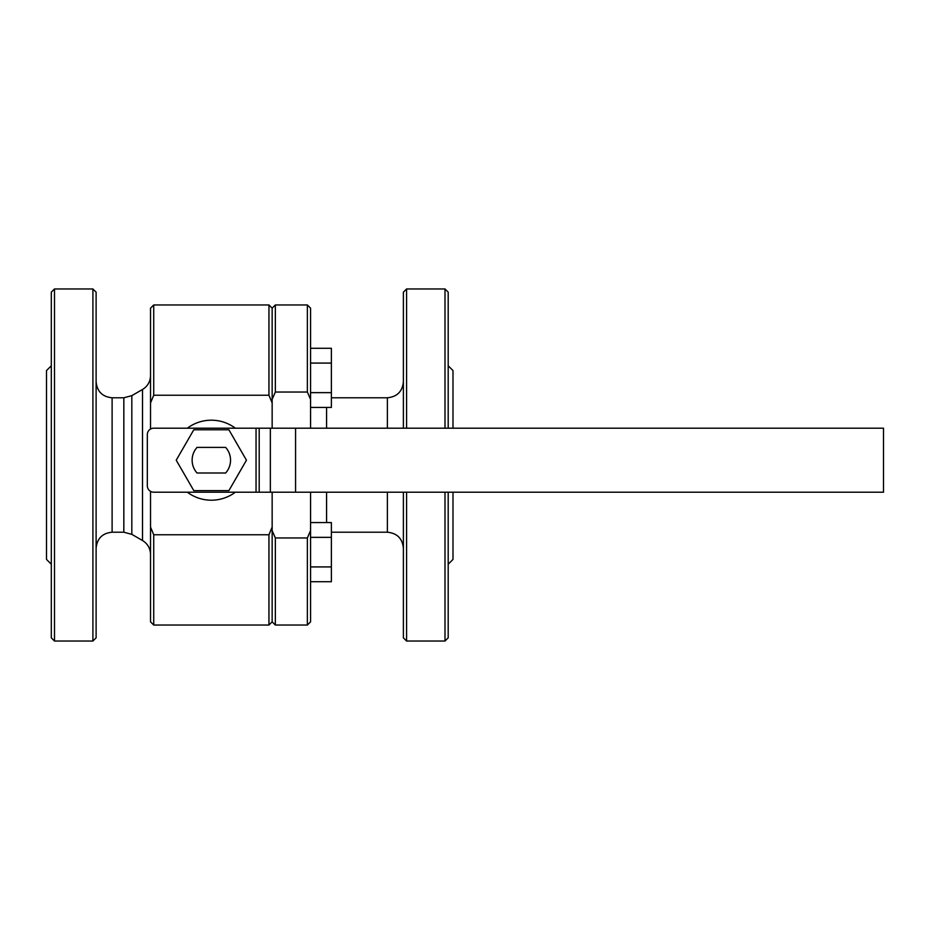 <?xml version="1.0" encoding="UTF-8"?>
<svg xmlns="http://www.w3.org/2000/svg" width="930" height="930" viewBox="0 0 930 930"><rect width="100%" height="100%" fill="white"/><g stroke="black" fill="none" stroke-linecap="round" stroke-linejoin="round"><path stroke-width="1.4" d="M256.041 492.202L256.041 428.195L153.729 428.195A6.405 6.405 0 0 0 147.324 434.589L147.324 485.809A6.405 6.405 0 0 0 153.729 492.202L883.5 492.202L883.5 428.195L270.351 428.195L270.351 492.202M256.041 428.195L270.351 428.195M272.153 399.342L272.153 308.167L275.35 304.959L307.365 304.959L307.365 392.03L275.35 392.03L272.153 399.342L272.153 402.934L268.956 395.238L153.729 395.238L150.52 402.934L150.52 429.044M275.35 625.041L272.153 621.833L272.153 530.658L275.35 537.97L275.35 625.041L307.365 625.041L307.365 537.97L275.35 537.97M275.35 392.03L275.35 304.959M307.365 537.97L310.562 530.658L310.562 492.202M310.562 428.195L310.562 399.342L307.365 392.03M452.991 428.195L452.991 370.582L448.19 365.781M448.19 564.219L452.991 559.418L452.991 492.202M310.562 399.342L310.562 308.167L307.365 304.959M307.365 625.041L310.562 621.833L310.562 530.658M225.653 472.998A19.204 19.204 0 0 0 225.653 447.4L197.02 447.4A19.204 19.204 0 0 0 197.02 472.998L225.653 472.998M193.789 490.61L228.896 490.61L246.45 460.199L228.896 429.788L193.789 429.788L176.223 460.199L193.789 490.61M54.498 641.037L54.498 288.963L51.301 292.16L51.301 637.841L54.498 641.037L92.907 641.037L92.907 288.963L96.116 292.16L96.116 637.841L92.907 641.037M406.584 428.195L406.584 288.963L403.388 292.16L403.388 428.195M403.388 492.202L403.388 637.841L406.584 641.037L444.993 641.037L444.993 492.202M406.584 492.202L406.584 641.037M272.153 530.658L272.153 492.202M272.153 428.195L272.153 402.934M448.19 428.195L448.19 292.16L444.993 288.963L444.993 428.195M444.993 641.037L448.19 637.841L448.19 492.202M235.348 428.195A40.013 40.013 0 0 0 187.337 428.195M187.337 492.202A40.013 40.013 0 0 0 235.348 492.202M150.52 491.354L150.52 621.833L153.729 625.041L268.956 625.041L268.956 534.762L272.153 527.066M150.52 503.409L150.52 527.066L153.729 534.762L268.956 534.762M153.729 395.238L153.729 304.959L268.956 304.959L268.956 395.238M153.729 625.041L153.729 534.762M150.52 426.591L150.52 308.167L153.729 304.959M51.301 564.219L46.5 559.418L46.5 370.582L51.301 365.781M310.562 348.297L331.371 348.297L331.371 407.433L310.562 407.433M310.562 363.084L331.371 363.084M310.562 392.646L331.371 392.646M310.562 522.567L331.371 522.567L331.371 581.703L310.562 581.703M310.562 537.354L331.371 537.354M310.562 566.916L331.371 566.916M295.566 428.195L295.566 492.202M326.57 428.195L326.57 407.433M326.57 522.567L326.57 492.202M387.38 428.195L387.38 397.784C397.098 396.831 402.434 391.507 403.388 381.777M331.371 532.216L387.38 532.216L387.38 492.202M259.191 428.195L259.191 492.202M96.116 548.223C97.057 538.493 102.393 533.169 112.112 532.216L112.112 397.784C102.393 396.831 97.057 391.507 96.116 381.777M112.112 532.216L123.83 532.216L131.828 534.355L142.523 540.528L142.523 389.472C147.661 386.276 150.323 381.649 150.52 375.604M131.828 534.355L131.828 395.645L142.523 389.472M123.83 532.216L123.83 397.784L131.828 395.645M331.371 397.784L387.38 397.784M54.498 288.963L92.907 288.963M406.584 288.963L444.993 288.963M272.153 308.167L268.956 304.959M272.153 621.833L268.956 625.041M142.523 540.528C147.661 543.725 150.323 548.351 150.52 554.396M112.112 397.784L123.83 397.784M387.38 532.216C397.098 533.169 402.434 538.493 403.388 548.223"/></g></svg>

